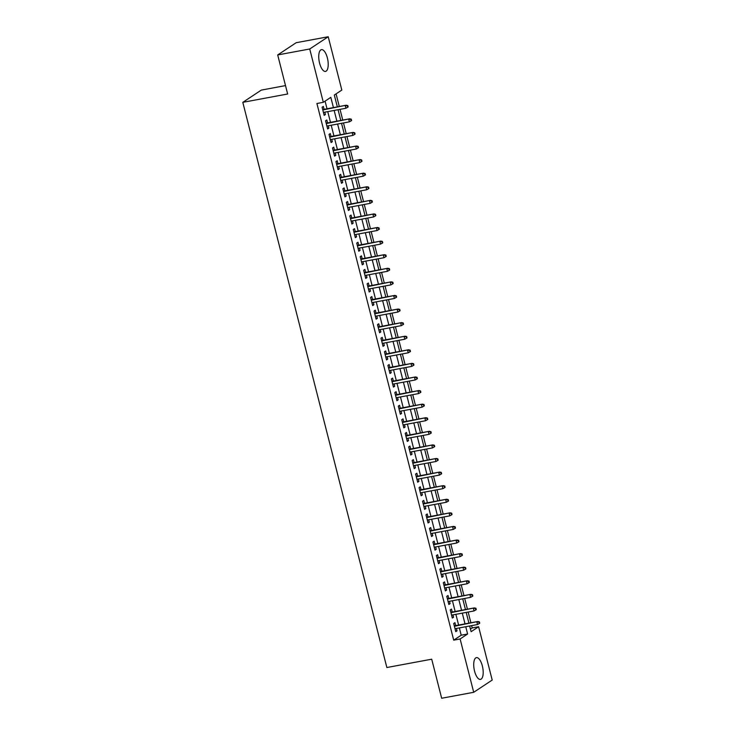<?xml version="1.0" encoding="UTF-8"?>
<svg xmlns="http://www.w3.org/2000/svg" width="735" height="735" viewBox="0 0 735 735"><rect width="100%" height="100%" fill="white"/><g stroke="black" fill="none" stroke-linecap="round" stroke-linejoin="round"><path stroke-width="1.1" d="M474.553 671.092A11.062 4.364 -100.5 0 1 476.427 657.641A11.062 4.364 -100.5 0 1 482.353 665.938A11.062 4.364 -100.5 0 1 480.469 679.397A11.062 4.364 -100.5 0 1 474.553 671.092M319.578 63.109A11.062 4.364 -100.5 0 1 321.452 49.649A11.062 4.364 -100.5 0 1 327.378 57.955A11.062 4.364 -100.5 0 1 325.495 71.405A11.062 4.364 -100.5 0 1 319.578 63.109M285.502 85.6L261.292 90.102L242.798 102.34L386.858 667.527L431.711 659.194L441.671 698.25L473.707 692.296L460.11 638.972L467.607 634.011L465.751 626.725M242.798 102.34L287.651 93.997L277.692 54.941L296.187 42.703L328.223 36.75L341.821 90.074L334.315 95.035L337.337 106.869M470.446 629.087L472.201 627.929L471.622 625.632M470.887 622.775L468.158 612.044M467.432 609.196L464.695 598.465M463.969 595.607L461.231 584.876M460.505 582.019L457.767 571.288M457.041 568.431L454.303 557.7M453.578 554.851L450.84 544.111M450.114 541.263L447.376 530.532M446.65 527.675L443.912 516.944M443.187 514.087L440.449 503.356M439.723 500.498L436.985 489.767M436.259 486.919L433.521 476.188M432.796 473.331L430.058 462.6M429.332 459.742L426.603 449.012M425.868 446.154L423.139 435.423M422.404 432.575L419.676 421.835M418.941 418.987L416.212 408.256M415.486 405.398L412.748 394.667M412.023 391.81L409.285 381.079M408.559 378.222L405.821 367.491M405.095 364.643L402.357 353.912M401.632 351.054L398.894 340.323M398.168 337.466L395.43 326.735M394.704 323.878L391.966 313.147M391.24 310.299L388.503 299.558M387.777 296.71L385.039 285.979M384.313 283.122L381.575 272.391M380.849 269.534L378.112 258.803M377.386 255.945L374.648 245.214M373.922 242.366L371.193 231.635M370.458 228.778L367.73 218.047M366.995 215.19L364.266 204.459M363.531 201.601L360.802 190.87M360.077 188.022L357.339 177.282M356.613 174.434L353.875 163.703M353.149 160.846L350.411 150.115M349.685 147.257L346.948 136.526M346.222 133.669L343.484 122.938M342.758 120.09L340.02 109.359M339.294 106.501L336.079 93.878M472.201 627.929L478.614 626.734L492.202 680.059L473.707 692.296M455.691 625.604L454.947 622.674L453.697 623.5L455.773 631.65L457.023 630.823L456.417 628.462M452.227 612.016L451.483 609.085L450.233 609.912L452.31 618.062L453.559 617.235L452.953 614.873M448.763 598.428L448.019 595.497L446.77 596.324L448.846 604.473L450.096 603.646L449.489 601.285M445.3 584.849L444.556 581.909L443.306 582.736L445.382 590.894L446.632 590.067L446.026 587.697M441.836 571.26L441.092 568.33L439.842 569.156L441.919 577.306L443.168 576.479L442.562 574.108M438.372 557.672L437.628 554.741L436.379 555.568L438.455 563.717L439.705 562.891L439.098 560.529M434.909 544.084L434.164 541.153L432.915 541.98L434.991 550.129L436.241 549.302L435.635 546.941M431.445 530.495L430.701 527.565L429.451 528.391L431.528 536.55L432.777 535.723L432.18 533.353M427.981 516.916L427.237 513.976L425.988 514.803L428.064 522.962L429.313 522.135L428.716 519.764M424.518 503.328L423.773 500.397L422.524 501.224L424.6 509.373L425.85 508.546L425.253 506.185M421.063 489.74L420.31 486.809L419.06 487.636L421.137 495.785L422.386 494.958L421.789 492.597M417.599 476.151L416.846 473.221L415.597 474.047L417.673 482.197L418.922 481.37L418.325 479.009M414.136 462.572L413.382 459.632L412.133 460.459L414.209 468.618L415.459 467.791L414.862 465.42M410.672 448.984L409.919 446.053L408.669 446.88L410.746 455.029L412.004 454.202L411.398 451.832M407.208 435.396L406.455 432.465L405.205 433.292L407.291 441.441L408.541 440.614L407.934 438.253M403.745 421.807L403 418.877L401.742 419.703L403.827 427.853L405.077 427.026L404.471 424.665M400.281 408.219L399.537 405.288L398.287 406.115L400.364 414.274L401.613 413.447L401.007 411.076M396.817 394.64L396.073 391.7L394.824 392.527L396.9 400.685L398.149 399.858L397.543 397.488M393.354 381.052L392.609 378.121L391.36 378.948L393.436 387.097L394.686 386.27L394.079 383.909M389.89 367.463L389.146 364.532L387.896 365.359L389.973 373.509L391.222 372.682L390.616 370.321M386.426 353.875L385.682 350.944L384.433 351.771L386.509 359.92L387.758 359.093L387.152 356.732M382.963 340.296L382.218 337.356L380.969 338.183L383.045 346.341L384.295 345.514L383.688 343.144M379.499 326.707L378.755 323.777L377.505 324.604L379.582 332.753L380.831 331.926L380.234 329.556M376.035 313.119L375.291 310.188L374.041 311.015L376.118 319.165L377.367 318.338L376.77 315.976M372.571 299.531L371.827 296.6L370.578 297.427L372.654 305.576L373.904 304.749L373.306 302.388M369.117 285.943L368.364 283.012L367.114 283.839L369.19 291.997L370.44 291.17L369.843 288.8M365.653 272.363L364.9 269.423L363.65 270.25L365.727 278.409L366.976 277.582L366.379 275.212M362.19 258.775L361.436 255.844L360.187 256.671L362.263 264.82L363.513 263.994L362.915 261.632M358.726 245.187L357.973 242.256L356.723 243.083L358.799 251.232L360.058 250.405L359.452 248.044M355.262 231.599L354.509 228.668L353.259 229.495L355.345 237.644L356.594 236.817L355.988 234.456M351.799 218.019L351.045 215.079L349.796 215.906L351.881 224.065L353.131 223.238L352.524 220.868M348.335 204.431L347.591 201.5L346.332 202.327L348.418 210.476L349.667 209.65L349.061 207.279M344.871 190.843L344.127 187.912L342.877 188.739L344.954 196.888L346.203 196.061L345.597 193.7M341.408 177.254L340.663 174.324L339.414 175.15L341.49 183.3L342.74 182.473L342.133 180.112M337.944 163.666L337.2 160.735L335.95 161.562L338.026 169.721L339.276 168.894L338.67 166.523M334.48 150.087L333.736 147.147L332.486 147.974L334.563 156.132L335.812 155.305L335.206 152.935M331.016 136.499L330.272 133.568L329.023 134.395L331.099 142.544L332.349 141.717L331.742 139.356M327.553 122.91L326.809 119.98L325.559 120.806L327.635 128.956L328.885 128.129L328.279 125.768M333.424 107.586L330.814 97.351L323.317 102.312L316.914 103.506L453.706 640.157L461.203 635.196L459.347 627.911M458.622 625.062L455.884 614.331M455.158 611.474L452.42 600.743M451.694 597.886L448.956 587.155M448.231 584.297L445.493 573.566M444.767 570.718L442.029 559.978M441.303 557.13L438.565 546.399M437.839 543.542L435.102 532.811M434.376 529.953L431.638 519.222M430.912 516.365L428.174 505.634M427.448 502.786L424.72 492.055M423.985 489.198L421.256 478.467M420.521 475.609L417.792 464.878M417.057 462.021L414.329 451.29M413.603 448.442L410.865 437.702M410.139 434.854L407.401 424.123M406.675 421.265L403.938 410.534M403.212 407.677L400.474 396.946M399.748 394.089L397.01 383.358M396.284 380.51L393.547 369.779M392.821 366.921L390.083 356.19M389.357 353.333L386.619 342.602M385.893 339.745L383.156 329.014M382.43 326.165L379.692 315.425M378.966 312.577L376.228 301.846M375.502 298.989L372.764 288.258M372.039 285.4L369.31 274.669M368.575 271.812L365.846 261.081M365.111 258.233L362.383 247.502M361.648 244.645L358.919 233.914M358.193 231.056L355.455 220.325M354.729 217.468L351.991 206.737M351.266 203.889L348.528 193.149M347.802 190.301L345.064 179.57M344.338 176.712L341.6 165.981M340.875 163.124L338.137 152.393M337.411 149.536L334.673 138.805M333.947 135.957L331.209 125.226M330.484 122.368L327.746 111.637M327.02 108.78L325.072 101.154M324.089 109.322L323.345 106.391L322.095 107.218L324.172 115.367L325.421 114.541L324.824 112.179M277.692 54.941L309.729 48.988L328.223 36.75M453.706 640.157L460.11 638.972M323.317 102.312L309.729 48.988M465.025 623.868L462.287 613.137M461.562 610.28L458.824 599.549M458.098 596.701L455.36 585.96M454.634 583.112L451.896 572.381M451.171 569.524L448.442 558.793M447.707 555.936L444.978 545.205M444.243 542.347L441.514 531.616M440.789 528.768L438.051 518.037M437.325 515.18L434.587 504.449M433.861 501.592L431.123 490.861M430.398 488.003L427.66 477.272M426.934 474.424L424.196 463.684M423.47 460.836L420.732 450.105M420.007 447.248L417.269 436.517M416.543 433.659L413.805 422.928M413.079 420.071L410.341 409.34M409.615 406.492L406.878 395.752M406.152 392.903L403.414 382.172M402.688 379.315L399.95 368.584M399.224 365.727L396.496 354.996M395.761 352.148L393.032 341.408M392.297 338.559L389.568 327.828M388.833 324.971L386.105 314.24M385.379 311.383L382.641 300.652M381.915 297.794L379.177 287.063M378.452 284.215L375.714 273.475M374.988 270.627L372.25 259.896M371.524 257.039L368.786 246.308M368.06 243.45L365.323 232.719M364.597 229.862L361.859 219.131M361.133 216.283L358.395 205.552M357.669 202.695L354.931 191.964M354.206 189.106L351.468 178.375M350.742 175.518L348.004 164.787M347.278 161.939L344.54 151.199M343.815 148.351L341.086 137.62M340.351 134.762L337.622 124.031M336.887 121.174L334.159 110.443M469.656 626L471.107 631.696L478.614 626.734M338.063 109.717L340.792 120.448M341.527 123.305L344.256 134.036M344.991 136.894L347.719 147.625M348.454 150.482L351.183 161.213M351.909 164.061L354.647 174.792M355.373 177.65L358.11 188.38M358.836 191.238L361.574 201.969M362.3 204.826L365.038 215.557M365.764 218.405L368.501 229.145M369.227 231.994L371.965 242.725M372.691 245.582L375.429 256.313M376.155 259.17L378.892 269.901M379.618 272.758L382.356 283.489M383.082 286.338L385.82 297.069M386.546 299.926L389.284 310.657M390.009 313.514L392.738 324.245M393.473 327.103L396.202 337.834M396.937 340.682L399.665 351.422M400.4 354.27L403.129 365.001M403.855 367.858L406.593 378.589M407.319 381.447L410.056 392.178M410.782 395.035L413.52 405.766M414.246 408.614L416.984 419.345M417.71 422.202L420.448 432.933M421.173 435.791L423.911 446.522M424.637 449.379L427.375 460.11M428.101 462.958L430.839 473.698M431.564 476.546L434.302 487.277M435.028 490.135L437.766 500.866M438.492 503.723L441.23 514.454M441.955 517.311L444.693 528.042M445.419 530.89L448.148 541.621M448.883 544.479L451.612 555.21M452.347 558.067L455.075 568.798M455.81 571.655L458.539 582.386M459.265 585.235L462.003 595.975M462.728 598.823L465.466 609.554M466.192 612.411L468.93 623.142M461.203 635.196L467.607 634.011M324.025 114.807L325.421 114.541M327.488 128.386L328.885 128.129M330.952 141.974L332.349 141.717M334.416 155.563L335.812 155.305M337.879 169.151L339.276 168.894M341.343 182.739L342.74 182.473M344.807 196.319L346.203 196.061M348.271 209.907L349.667 209.65M351.734 223.495L353.131 223.238M355.198 237.083L356.594 236.817M358.662 250.663L360.058 250.405M362.125 264.251L363.513 263.994M365.589 277.839L366.976 277.582M369.053 291.427L370.44 291.17M372.507 305.016L373.904 304.749M375.971 318.595L377.367 318.338M379.435 332.183L380.831 331.926M382.898 345.772L384.295 345.514M386.362 359.36L387.758 359.093M389.826 372.939L391.222 372.682M393.289 386.527L394.686 386.27M396.753 400.116L398.149 399.858M400.217 413.704L401.613 413.447M403.68 427.292L405.077 427.026M407.144 440.871L408.541 440.614M410.608 454.46L412.004 454.202M414.071 468.048L415.459 467.791M417.535 481.636L418.922 481.37M420.999 495.215L422.386 494.958M424.453 508.804L425.85 508.546M427.917 522.392L429.313 522.135M431.381 535.98L432.777 535.723M434.844 549.569L436.241 549.302M438.308 563.148L439.705 562.891M441.772 576.736L443.168 576.479M445.235 590.324L446.632 590.067M448.699 603.913L450.096 603.646M452.163 617.492L453.559 617.235M455.626 631.08L457.023 630.823M347.297 105.913L347.646 107.273L348.142 106.942L347.802 105.583L345.294 105.812L345.919 108.256L323.428 112.437M322.803 109.993L346.194 105.215L322.702 109.588M347.802 105.583L346.194 105.215M345.919 108.256L347.646 107.273M350.76 119.502L351.11 120.862L351.606 120.531L351.266 119.171L348.757 119.401L349.382 121.845L326.891 126.025M326.267 123.581L349.658 118.804L326.156 123.168M351.266 119.171L349.658 118.804M349.382 121.845L351.11 120.862M354.224 133.09L354.573 134.45L355.069 134.119L354.72 132.759L352.221 132.989L352.846 135.433L330.355 139.613M329.73 137.169L353.122 132.392L329.62 136.756M354.72 132.759L353.122 132.392M352.846 135.433L354.573 134.45M357.688 146.669L358.037 148.029L358.533 147.698L358.184 146.338L355.685 146.568L356.31 149.021L333.819 153.202M333.194 150.749L356.585 145.98L333.084 150.344M358.184 146.338L356.585 145.98M356.31 149.021L358.037 148.029M361.151 160.258L361.501 161.617L361.997 161.287L361.648 159.927L359.149 160.156L359.773 162.6L337.273 166.781M336.658 164.337L360.049 159.559L336.547 163.933M361.648 159.927L360.049 159.559M359.773 162.6L361.501 161.617M364.615 173.846L364.964 175.206L365.46 174.875L365.111 173.515L362.612 173.745L363.237 176.189L340.737 180.369M340.121 177.925L363.513 173.148L340.011 177.512M365.111 173.515L363.513 173.148M363.237 176.189L364.964 175.206M368.079 187.434L368.419 188.794L368.924 188.463L368.575 187.103L366.076 187.333L366.691 189.777L344.2 193.957M343.585 191.513L366.976 186.736L343.475 191.1M368.575 187.103L366.976 186.736M366.691 189.777L368.419 188.794M371.542 201.023L371.882 202.373L372.388 202.042L372.039 200.692L369.54 200.921L370.155 203.365L347.664 207.546M347.039 205.093L370.44 200.324L346.938 204.688M372.039 200.692L370.44 200.324M370.155 203.365L371.882 202.373M375.006 214.602L375.346 215.961L375.851 215.631L375.502 214.271L372.994 214.501L373.619 216.944L351.128 221.125M350.503 218.681L373.894 213.903L350.402 218.277M375.502 214.271L373.894 213.903M373.619 216.944L375.346 215.961M378.47 228.19L378.81 229.55L379.315 229.219L378.966 227.859L376.458 228.089L377.083 230.533L354.592 234.713M353.967 232.269L377.358 227.492L353.866 231.865M378.966 227.859L377.358 227.492M377.083 230.533L378.81 229.55M381.934 241.778L382.273 243.138L382.779 242.807L382.43 241.447L379.921 241.677L380.546 244.121L358.055 248.301M357.43 245.858L380.822 241.08L357.329 245.444M382.43 241.447L380.822 241.08M380.546 244.121L382.273 243.138M385.388 255.367L385.737 256.726L386.242 256.396L385.893 255.036L383.385 255.265L384.01 257.709L361.519 261.89M360.894 259.446L384.286 254.668L360.793 259.032M385.893 255.036L384.286 254.668M384.01 257.709L385.737 256.726M388.852 268.946L389.201 270.305L389.706 269.975L389.357 268.615L386.849 268.845L387.474 271.298L364.983 275.478M364.358 273.025L387.749 268.257L364.257 272.621M389.357 268.615L387.749 268.257M387.474 271.298L389.201 270.305M392.315 282.534L392.665 283.894L393.161 283.563L392.821 282.203L390.313 282.433L390.937 284.877L368.446 289.057M367.822 286.613L391.213 281.836L367.721 286.209M392.821 282.203L391.213 281.836M390.937 284.877L392.665 283.894M395.779 296.122L396.128 297.482L396.624 297.151L396.284 295.792L393.776 296.021L394.401 298.465L371.91 302.645M371.285 300.202L394.677 295.424L371.184 299.788M396.284 295.792L394.677 295.424M394.401 298.465L396.128 297.482M399.243 309.711L399.592 311.07L400.088 310.74L399.748 309.38L397.24 309.61L397.865 312.053L375.374 316.234M374.749 313.79L398.14 309.012L374.648 313.376M399.748 309.38L398.14 309.012M397.865 312.053L399.592 311.07M402.706 323.299L403.056 324.649L403.552 324.319L403.212 322.968L400.704 323.198L401.328 325.642L378.837 329.822M378.213 327.369L401.604 322.601L378.112 326.965M403.212 322.968L401.604 322.601M401.328 325.642L403.056 324.649M406.17 336.878L406.519 338.238L407.015 337.907L406.666 336.547L404.167 336.777L404.792 339.221L382.301 343.401M381.676 340.957L405.068 336.189L381.566 340.553M406.666 336.547L405.068 336.189M404.792 339.221L406.519 338.238M409.634 350.466L409.983 351.826L410.479 351.495L410.13 350.136L407.631 350.365L408.256 352.809L385.765 356.989M385.14 354.546L408.531 349.768L385.03 354.141M410.13 350.136L408.531 349.768M408.256 352.809L409.983 351.826M413.098 364.055L413.447 365.414L413.943 365.084L413.594 363.724L411.095 363.954L411.719 366.397L389.228 370.578M388.604 368.134L411.995 363.356L388.493 367.721M413.594 363.724L411.995 363.356M411.719 366.397L413.447 365.414M416.561 377.643L416.91 379.003L417.406 378.672L417.057 377.312L414.558 377.542L415.183 379.986L392.683 384.166M392.067 381.722L415.459 376.945L391.957 381.309M417.057 377.312L415.459 376.945M415.183 379.986L416.91 379.003M420.025 391.222L420.374 392.582L420.87 392.251L420.521 390.891L418.022 391.121L418.638 393.574L396.147 397.754M395.531 395.301L418.922 390.533L395.421 394.897M420.521 390.891L418.922 390.533M418.638 393.574L420.374 392.582M423.489 404.81L423.829 406.17L424.334 405.839L423.985 404.48L421.486 404.709L422.101 407.153L399.61 411.334M398.986 408.89L422.386 404.112L398.885 408.485M423.985 404.48L422.386 404.112M422.101 407.153L423.829 406.17M426.952 418.399L427.292 419.758L427.798 419.428L427.448 418.068L424.949 418.298L425.565 420.742L403.074 424.922M402.449 422.478L425.841 417.7L402.348 422.065M427.448 418.068L425.841 417.7M425.565 420.742L427.292 419.758M430.416 431.987L430.756 433.347L431.261 433.016L430.912 431.656L428.404 431.886L429.029 434.33L406.538 438.51M405.913 436.066L429.304 431.289L405.812 435.653M430.912 431.656L429.304 431.289M429.029 434.33L430.756 433.347M433.88 445.575L434.22 446.926L434.725 446.595L434.376 445.245L431.868 445.474L432.492 447.918L410.001 452.098M409.377 449.645L432.768 444.877L409.276 449.241M434.376 445.245L432.768 444.877M432.492 447.918L434.22 446.926M437.334 459.154L437.683 460.514L438.189 460.183L437.839 458.824L435.331 459.053L435.956 461.497L413.465 465.678M412.84 463.234L436.232 458.465L412.739 462.829M437.839 458.824L436.232 458.465M435.956 461.497L437.683 460.514M440.798 472.743L441.147 474.103L441.652 473.772L441.303 472.412L438.795 472.642L439.42 475.086L416.929 479.266M416.304 476.822L439.695 472.045L416.203 476.418M441.303 472.412L439.695 472.045M439.42 475.086L441.147 474.103M444.262 486.331L444.611 487.691L445.107 487.36L444.767 486L442.259 486.23L442.883 488.674L420.392 492.854M419.768 490.41L443.159 485.633L419.667 489.997M444.767 486L443.159 485.633M442.883 488.674L444.611 487.691M447.725 499.919L448.074 501.279L448.57 500.948L448.231 499.589L445.722 499.818L446.347 502.262L423.856 506.443M423.231 503.999L446.623 499.221L423.13 503.585M448.231 499.589L446.623 499.221M446.347 502.262L448.074 501.279M451.189 513.499L451.538 514.858L452.034 514.528L451.694 513.168L449.186 513.397L449.811 515.851L427.32 520.031M426.695 517.578L450.086 512.809L426.594 517.174M451.694 513.168L450.086 512.809M449.811 515.851L451.538 514.858M454.653 527.087L455.002 528.447L455.498 528.116L455.158 526.756L452.65 526.986L453.274 529.43L430.783 533.61M430.159 531.166L453.55 526.389L430.058 530.762M455.158 526.756L453.55 526.389M453.274 529.43L455.002 528.447M458.116 540.675L458.465 542.035L458.962 541.704L458.622 540.344L456.113 540.574L456.738 543.018L434.247 547.198M433.622 544.754L457.014 539.977L433.512 544.341M458.622 540.344L457.014 539.977M456.738 543.018L458.465 542.035M461.58 554.263L461.929 555.623L462.425 555.292L462.076 553.933L459.577 554.162L460.202 556.606L437.711 560.787M437.086 558.343L460.477 553.565L436.976 557.929M462.076 553.933L460.477 553.565M460.202 556.606L461.929 555.623M465.044 567.852L465.393 569.202L465.889 568.872L465.54 567.521L463.041 567.751L463.666 570.195L441.175 574.375M440.55 571.922L463.941 567.154L440.44 571.518M465.54 567.521L463.941 567.154M463.666 570.195L465.393 569.202M468.507 581.431L468.856 582.791L469.353 582.46L469.003 581.1L466.504 581.33L467.129 583.774L444.629 587.954M444.013 585.51L467.405 580.742L443.903 585.106M469.003 581.1L467.405 580.742M467.129 583.774L468.856 582.791M471.971 595.019L472.32 596.379L472.816 596.048L472.467 594.688L469.968 594.918L470.593 597.362L448.093 601.542M447.477 599.099L470.869 594.321L447.367 598.694M472.467 594.688L470.869 594.321M470.593 597.362L472.32 596.379M475.435 608.608L475.775 609.967L476.28 609.637L475.931 608.277L473.432 608.506L474.047 610.95L451.556 615.131M450.941 612.687L474.332 607.909L450.831 612.273M475.931 608.277L474.332 607.909M474.047 610.95L475.775 609.967M478.898 622.196L479.238 623.556L479.744 623.225L479.395 621.865L476.896 622.095L477.511 624.539L455.02 628.719M454.395 626.275L477.796 621.498L454.294 625.862M479.395 621.865L477.796 621.498M477.511 624.539L479.238 623.556"/></g></svg>
